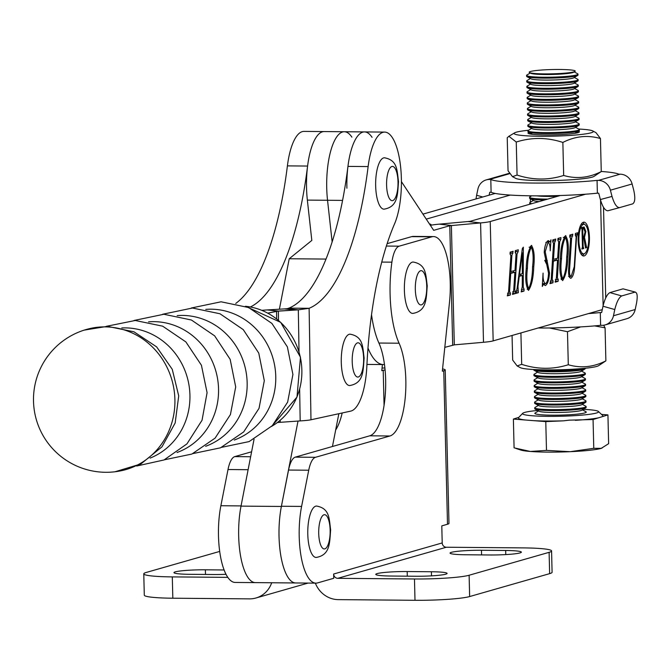 <?xml version="1.0" encoding="UTF-8"?>
<svg xmlns="http://www.w3.org/2000/svg" width="670" height="670" viewBox="0 0 670 670"><rect width="100%" height="100%" fill="white"/><g stroke="black" fill="none" stroke-linecap="round" stroke-linejoin="round"><path stroke-width="1" d="M377.126 573.604A23.559 2.186 -1.4 0 0 375.778 574.366A23.559 2.186 -1.4 0 0 391.473 576.041L415.685 576.25A23.559 2.186 -1.4 0 0 447.091 573.428A23.559 2.186 -1.4 0 0 431.396 571.753L407.184 571.544A23.559 2.186 -1.4 0 0 377.126 573.604M451.404 552.331A23.559 2.186 -1.4 0 0 450.056 553.102A23.559 2.186 -1.4 0 0 465.75 554.768L489.963 554.978A23.559 2.186 -1.4 0 0 521.369 552.155A23.559 2.186 -1.4 0 0 505.674 550.48L481.462 550.271A23.559 2.186 -1.4 0 0 451.404 552.331M445.223 369.941L448.975 523.412A25.695 2.378 178.6 0 1 447.501 524.242L441.79 525.883L442.208 542.934L333.643 574.023L333.752 578.285L317.605 582.908A51.397 17.186 -89.5 0 1 315.913 583.143A51.397 17.186 -89.5 0 1 299.214 536.662A51.397 17.186 -89.5 0 1 301.601 506.428L308.728 470.223A25.695 8.593 -89.5 0 1 315.486 457.3L389.94 435.986A51.397 17.186 90.5 0 0 405.166 398.323A51.397 17.186 90.5 0 0 399.085 343.216A68.524 22.906 -89.5 0 1 390.099 294.272A68.524 22.906 -89.5 0 1 391.891 262.163A25.695 8.593 -89.5 0 1 399.169 246.175L431.849 236.811A51.397 17.186 -89.5 0 1 433.54 236.577A51.397 17.186 -89.5 0 1 449.503 302.203L442.326 371.188L443.749 370.778A25.695 2.378 -1.4 0 0 445.223 369.941A25.695 2.378 -1.4 0 0 442.56 368.952M298.024 421.036L281.375 506.461A51.397 17.186 90.5 0 0 295.738 582.967A51.397 17.186 -89.5 0 1 279.038 536.486A51.397 17.186 -89.5 0 1 281.417 506.252L288.552 470.047A25.695 8.593 -89.5 0 1 295.303 457.133L369.756 435.81A51.397 17.186 90.5 0 0 384.982 398.147A51.397 17.186 90.5 0 0 378.91 343.04A68.524 22.906 -89.5 0 1 371.532 314.674M226.024 574.307A23.559 2.186 178.6 0 1 213.881 574.517L189.66 574.307A23.559 2.186 178.6 0 1 173.965 572.632A23.559 2.186 178.6 0 1 175.314 571.862A23.559 2.186 178.6 0 1 205.372 569.81L224.115 569.969M387.134 243.662L411.665 236.636A51.397 17.186 -89.5 0 1 413.357 236.401L433.54 236.577M255.521 582.624A51.397 17.186 -89.5 0 1 255.371 582.624L235.195 582.448A51.397 17.186 -89.5 0 1 220.874 505.733L228.009 469.528A25.695 8.593 -89.5 0 1 234.76 456.613L251.602 451.789M382.419 364.555L381.783 370.661L383.207 370.259L384.069 405.392M335.67 429.989A51.397 17.186 90.5 0 0 342.186 412.98M254.047 439.252L241.016 506.118A51.397 17.186 90.5 0 0 255.371 582.615A51.397 17.186 -89.5 0 1 241.058 505.909L220.874 505.733M385.091 369.999L383.207 370.259M384.89 367.972A25.695 2.378 -1.4 0 0 382.051 368.081M227.834 577.372L172.299 576.895A42.83 3.97 178.6 0 1 143.774 573.855L144.293 595.169A42.83 3.97 178.6 0 0 172.827 598.21L249.508 598.871A25.695 24.103 -106 0 0 255.957 598A25.695 24.103 -106 0 0 271.685 582.758M143.774 573.855A42.83 3.97 178.6 0 1 146.227 572.456L219.701 551.418M315.335 583.135A25.695 24.103 -106 0 0 338.308 599.633L414.998 600.295A42.83 3.97 -1.4 0 0 469.645 596.551L549.635 573.646A42.83 3.97 -1.4 0 0 552.088 572.247L551.569 550.933A42.83 3.97 -1.4 0 0 523.035 547.893L446.346 547.231A4.28 4.02 74 0 1 442.208 542.934M333.643 574.023A4.28 4.02 -106 0 0 337.789 578.319L414.47 578.981A42.83 3.97 -1.4 0 0 469.117 575.237L549.115 552.331A42.83 3.97 -1.4 0 0 551.569 550.933M332.454 446.496L338.844 413.708M250.387 306.969A214.14 71.59 90.5 0 0 307.589 166.051A51.397 17.186 -89.5 0 1 324.129 131.571A51.397 17.186 90.5 0 0 307.354 200.095L311.818 240.421L289.222 258.754L279.39 309.205M326.022 259.072L289.222 258.754M174.912 400.074A72.804 68.424 77.7 0 1 121.789 470.625A72.804 72.804 0 0 1 33.5 400.702A72.804 72.804 0 0 1 90.802 328.35A72.804 68.424 77.7 0 1 105.081 326.876A72.804 68.424 77.7 0 1 174.912 400.074M316.583 506.051A25.695 8.593 90.5 0 0 307.79 534.208A25.695 8.593 90.5 0 0 316.139 557.448C330.268 555.087 329.581 542.868 330.637 529.903C329.096 518.379 329.69 508.438 316.583 506.051M580.907 253.796A14.782 4.941 90.5 0 0 581.242 253.838L583.67 253.855A14.782 4.941 90.5 0 0 584.156 253.788A14.782 4.941 90.5 0 0 588.737 238.386A14.782 4.941 90.5 0 0 583.922 224.291A14.782 4.941 90.5 0 0 583.436 224.358A14.782 4.941 90.5 0 0 578.855 239.759A14.782 4.941 90.5 0 0 583.67 253.855M584.207 255.907A16.909 5.653 90.5 0 0 589.449 238.294A16.909 5.653 90.5 0 0 583.938 222.164A16.909 5.653 90.5 0 0 583.386 222.247A16.909 5.653 90.5 0 0 578.143 239.86A16.909 5.653 90.5 0 0 583.645 255.982A16.909 5.653 90.5 0 0 584.207 255.907M582.439 255.58A16.909 5.653 90.5 0 0 584.006 253.821M584.265 224.333A16.909 5.653 90.5 0 0 582.724 222.549M342.579 200.397L327.538 200.271A51.397 17.186 -89.5 0 1 326.726 188.044A51.397 17.186 -89.5 0 1 344.305 131.739A51.397 17.186 90.5 0 0 327.538 200.271L332.144 241.929L327.538 200.271L307.354 200.095M517.047 253.922L514.719 289.968L515.582 291.71L515.465 293.527L512.483 294.381L513.722 290.294L514.887 272.229L510.724 273.419L509.56 291.484L510.423 293.184L510.306 295.009L507.332 295.855L508.564 291.735L510.892 255.68L510.038 253.947L510.155 252.121L513.128 251.267L511.888 255.396L510.842 271.601L515.004 270.404L516.051 254.206L515.197 252.464L515.314 250.647L518.287 249.793L518.17 251.619L517.047 253.922L516.067 253.913M512.701 291.802L515.23 291.81M507.55 293.276L510.071 293.284M510.498 253.838L510.038 253.855L510.498 253.838M515.197 252.356L515.657 252.356L515.197 252.381M531.419 245.438C534.049 249.315 534.827 256.401 533.747 266.702C533.379 277.832 531.637 285.73 528.513 290.386C525.891 286.266 525.121 279.089 526.21 268.854C526.578 257.799 528.32 249.994 531.419 245.438L531.712 245.404M559.701 241.703L557.373 277.757L558.236 279.491L558.118 281.316L555.145 282.171L556.376 278.075L557.541 260.019L553.378 261.208L552.214 279.273L553.077 280.973L552.959 282.79L549.986 283.644L551.226 279.516L553.546 243.47L552.691 241.728L552.809 239.91L555.782 239.056L554.542 243.185L553.495 259.382L557.658 258.193L558.705 241.987L557.85 240.254L557.968 238.428L560.941 237.574L560.823 239.399L559.701 241.703L558.721 241.694M555.355 279.583L557.884 279.591M550.204 281.065L552.725 281.073M552.7 241.619L553.152 241.619L552.691 241.644M558.311 240.145L557.85 240.161L558.311 240.145M570.396 278.217L571.007 278.217C569.006 277.841 568.235 274.566 568.688 268.385L570.606 238.604L569.751 236.845L569.869 235.019L572.842 234.165L571.602 238.327L569.668 268.276C569.165 273.234 569.684 275.931 571.217 276.375L574.249 266.71L576.167 237.021L575.304 235.254L575.421 233.428L577.808 232.75L576.56 236.895L574.659 266.425C574.249 272.707 573.034 276.635 571.007 278.217L570.689 278.268M568.52 276.392L571.217 276.375M575.815 235.12L575.312 235.137L575.815 235.12M570.245 236.719L569.76 236.736L570.245 236.719M401.414 181.62L433.683 230.338L449.779 225.723L480.583 222.926A25.695 2.378 -1.4 0 0 490.239 221.519L585.622 194.208M444.805 347.353L454.31 344.857L483.497 342.286A25.695 2.378 -1.4 0 0 493.162 340.888L602.263 309.641M565.539 235.664C568.168 239.542 568.947 246.627 567.867 256.928C567.507 268.067 565.756 275.956 562.641 280.613C560.019 276.501 559.249 269.323 560.329 259.089C560.706 248.026 562.44 240.22 565.539 235.664L565.84 235.631M548.135 240.647L550.17 241.853L550.958 239.843L550.221 250.781C550.221 245.706 549.475 242.934 547.968 242.49L545.221 251.761L549.5 272.958C549.023 279.934 547.65 284.13 545.388 285.554L543.311 284.365L542.306 286.442L543.077 273.1C542.876 279.356 543.713 282.891 545.581 283.712C547.331 282.305 548.311 278.745 548.529 273.05L544.216 252.364C544.718 245.915 546.033 242.012 548.135 240.647L548.445 240.614M547.097 241.376L550.17 241.853M545.807 242.423L546.393 242.473M542.357 284.348L543.412 284.356L542.357 284.356M542.382 283.552L545.581 283.712M522.248 286.634L522.307 275.471L519.25 276.35L517.977 286.526L518.362 292.698L515.858 293.418L517.098 288.502L522.332 248.587L523.329 247.155L523.253 287.212L524.107 289.264L523.99 291.09L521.185 291.894L522.248 286.634M516.629 290.931L518.279 290.939M521.394 289.314L523.906 289.323M422.946 214.124L495.214 193.429M384.471 364.514A74.521 24.916 -89.5 0 1 383.416 364.564A74.521 24.916 -89.5 0 1 367.981 348.082M346.909 188.211A51.397 17.186 -89.5 0 1 364.488 131.915A51.397 17.186 -89.5 0 1 372.068 137.325M351.884 137.149A51.397 17.186 90.5 0 0 344.305 131.739L303.946 131.395A51.397 17.186 -89.5 0 0 287.405 165.884A214.14 71.59 90.5 0 1 235.756 303.443M429.411 223.897L430.014 224.065A25.695 2.378 178.6 0 1 431.07 224.718A25.695 2.378 178.6 0 1 430.341 225.304M426.254 219.124L510.247 195.07M430.383 225.355A25.695 2.378 178.6 0 1 439.26 224.148L470.064 221.343L560.296 195.506M568.696 268.268L569.668 268.276M575.354 234.55L577.691 234.567M575.346 234.667L577.289 234.684M570.12 276.4L569.542 277.405M570.379 234.877L570.304 235.974L572.724 235.991M570.304 235.974L572.373 236.091M570.622 238.319L571.602 238.327M564.475 236.602L564.793 237.456M566.703 256.92L567.867 256.928M561.728 278.804L561.326 279.558M563.219 237.44L565.421 237.49C563.034 242.213 561.736 249.257 561.527 258.62C560.472 267.38 560.882 274.097 562.758 278.795C565.212 274.005 566.519 266.786 566.686 257.146C567.75 248.327 567.331 241.778 565.421 237.49L563.998 237.473M560.363 258.612L561.527 258.62M561.05 278.779L562.473 278.795M561.058 278.795L562.758 278.795M556.184 258.612L556.092 260.002M556.402 277.748L557.373 277.757M556.15 279.583L557.708 279.591M555.765 280.177L555.698 281.291L558.118 281.316M555.698 281.291L555.187 281.442M552.432 260.764L557.541 260.019M552.407 261.2L553.378 261.208M551.234 279.264L552.214 279.273M550.991 281.057L552.549 281.073M550.606 281.651L550.539 282.774L552.959 282.79M550.539 282.774L550.028 282.916M553.311 239.759L553.244 240.857L555.664 240.873M553.244 240.857L555.363 240.966M553.562 243.177L554.542 243.185M552.524 259.374L553.495 259.382M558.47 238.285L558.403 239.383L560.823 239.399M558.403 239.383L560.522 239.483M547.7 241.837L550.078 241.853M548.462 241.845L548.445 242.473M544.258 251.753L545.221 251.761M544.693 260.303L547.315 260.672M544.886 260.655L546.427 263.863M548.529 272.95L549.5 272.958M544.76 283.745L544.04 284.825M530.355 246.376L530.673 247.23M532.575 266.694L533.747 266.702M527.608 288.577L527.206 289.331M529.099 247.213L531.302 247.255C528.906 251.987 527.608 259.03 527.407 268.394C526.344 277.146 526.754 283.871 528.63 288.569C531.092 283.779 532.399 276.559 532.558 266.92C533.63 258.101 533.203 251.552 531.302 247.255L529.87 247.247M526.243 268.385L527.407 268.394M518.773 275.772L522.307 275.471M518.697 276.341L519.25 276.35M517.357 286.517L517.977 286.526M516.629 290.922L518.103 290.931M516.009 291.584L515.942 292.681L518.362 292.698M520.858 274.097L520.858 275.462M522.257 287.204L523.253 287.212M522.064 289.306L523.756 289.323M521.645 289.959L521.57 291.065L523.99 291.09M522.34 273.67L522.382 252.808L519.526 274.482L522.34 273.67M521.779 252.808L522.382 252.808M518.94 274.474L519.526 274.482M521.746 253.042L522.315 253.042M513.53 270.831L513.438 272.221M513.748 289.959L514.719 289.968M513.496 291.793L515.046 291.81M513.111 292.388L513.044 293.51L515.465 293.527M513.044 293.51L512.533 293.653M509.778 272.975L514.887 272.229M509.753 273.41L510.724 273.419M508.58 291.475L509.56 291.484M508.337 293.267L509.895 293.284M507.952 293.87L507.885 294.984L510.306 295.009M507.885 294.984L507.374 295.135M510.657 251.979L510.59 253.067L513.011 253.093M510.59 253.067L512.709 253.176M510.909 255.387L511.888 255.396M509.87 271.593L510.842 271.601M515.816 250.496L515.749 251.593L518.17 251.619M515.749 251.593L517.868 251.702M583.922 224.291L581.501 224.266A14.782 4.941 90.5 0 0 581.158 224.299M582.707 229.207L582.9 237.121L583.779 236.862L585.077 231.962L583.486 228.009L582.707 229.207L582.004 229.199M581.309 227.951L583.729 227.968L581.384 227.993M582.205 237.113L582.9 237.121M581.384 228.118L583.042 228.135M582.531 227.39L582.883 227.968M581.376 227.716L584.106 226.988L585.865 231.477L584.491 237.406L586.66 247.666L585.513 248.001L583.788 237.758L582.925 238.009L583.143 246.803L583.779 248.495L581.895 249.031L582.448 246.987L582.012 229.416L581.376 227.716M581.878 248.478L583.779 248.495M582.406 247.666L583.411 247.674M582.406 247.674L583.52 247.674M582.439 246.794L583.143 246.803M582.222 238.001L582.925 238.009M582.222 237.741L583.788 237.758M585.454 247.657L586.66 247.666M585.195 246.108L586.384 246.853M582.213 237.389L584.491 237.406M585.052 231.468L585.865 231.477M364.488 131.915L384.672 132.09L364.488 131.915A51.397 17.186 -89.5 0 0 347.948 166.403L368.132 166.57L347.948 166.403A214.14 71.59 90.5 0 1 288.929 308.133L309.113 308.3L298.317 309.833A214.14 182.282 95.7 0 1 295.579 310.017A214.14 182.282 95.7 0 0 298.317 309.833L309.113 308.3A214.14 71.59 90.5 0 0 368.132 166.57A51.397 17.186 -89.5 0 1 384.672 132.09A51.397 17.186 -89.5 0 1 400.593 166.662A51.397 17.186 -89.5 0 1 394.588 223.772A214.14 71.59 90.5 0 0 366.867 366.021A51.397 17.186 -89.5 0 1 350.712 411.12L310.981 419.78L309.113 308.3A214.14 71.59 90.5 0 0 368.132 166.57A51.397 17.186 -89.5 0 1 384.672 132.09A51.397 17.186 -89.5 0 1 400.593 166.662A51.397 17.186 -89.5 0 1 394.588 223.772A214.14 71.59 90.5 0 0 366.867 366.021A51.397 17.186 -89.5 0 1 350.712 411.12L310.981 419.78A25.695 1.834 -1 0 1 300.177 420.911L277.447 422.51L300.177 420.911A25.695 1.834 -1 0 0 310.981 419.78L309.113 308.3L288.929 308.133L287.137 308.711A214.14 182.282 95.7 0 1 284.398 308.904L295.579 310.017L284.398 308.904L267.179 309.942A25.695 1.834 -1 0 0 261.878 310.336A25.695 1.834 -1 0 1 267.179 309.942L278.36 311.056L267.841 313.141L276.559 311.248L295.579 310.017L278.36 311.056L278.511 320.419L278.36 311.056L267.179 309.942L284.398 308.904A214.14 182.282 95.7 0 0 287.137 308.711L298.317 309.833L287.137 308.711L288.929 308.133A214.14 71.59 90.5 0 0 347.948 166.403A51.397 17.186 -89.5 0 1 364.488 131.915L344.305 131.739M413.172 262.029A25.695 8.593 90.5 0 0 404.387 290.185A25.695 8.593 90.5 0 0 412.737 313.426C426.865 311.064 426.179 298.845 427.234 285.881C425.693 274.357 426.288 264.416 413.172 262.029M384.446 157.785A25.695 8.593 90.5 0 0 375.661 185.933A25.695 8.593 90.5 0 0 384.01 209.174C398.139 206.821 397.452 194.602 398.508 181.637C396.958 170.105 397.561 160.163 384.446 157.785M350.075 334.171A25.695 8.593 90.5 0 0 341.281 362.319A25.695 8.593 90.5 0 0 349.631 385.56C363.768 383.207 363.073 370.987 364.128 358.023C362.587 346.491 363.182 336.549 350.075 334.171M489.133 195.171L489.753 192.257L491.11 192.265A65.099 6.038 -1.4 0 0 533.387 195.833A65.099 6.038 -1.4 0 0 597.372 193.178L597.062 180.389A65.099 6.038 178.6 0 1 533.077 183.044A65.099 6.038 178.6 0 1 490.8 179.476L489.443 179.468A12.847 12.052 -106 0 0 486.219 179.903A12.847 12.052 -106 0 0 477.928 189.057L476.613 195.255L482.76 196.997M491.11 192.265L490.8 179.476M597.372 193.178L598.729 193.195L600.387 199.551L612.02 196.419L610.404 190.196A12.847 12.052 -106 0 0 598.419 180.398L597.062 180.389M601.25 171.47A65.099 6.038 178.6 0 1 618.77 174.175L620.135 174.183A12.847 12.052 74 0 1 632.12 183.982L633.736 190.205C635.411 197.784 635.059 202.34 632.681 203.864L619.541 207.633C616.752 207.583 614.248 203.839 612.02 196.419M486.219 179.903L507.927 173.681A12.847 12.052 74 0 1 509.485 173.354M619.49 207.641L607.883 210.765C605.111 210.707 602.606 206.971 600.387 199.551M476.027 198.923L476.613 195.255M607.883 210.765L619.541 207.633M538.169 327.998A65.099 6.038 -1.4 0 0 600.605 325.335L601.962 325.344A12.847 12.052 -106 0 0 605.186 324.908A12.847 12.052 -106 0 0 613.477 315.754L614.784 309.548L602.992 306.224L601.652 312.555L600.295 312.547A65.099 6.038 178.6 0 1 588.545 313.568M600.295 312.547L600.605 325.335M602.992 306.224C604.851 298.678 607.154 294.138 609.901 292.606L621.701 295.939L634.842 292.179C637.262 292.221 637.815 295.947 636.5 303.334L635.185 309.532A12.847 12.052 74 0 1 626.894 318.694L605.186 324.908M623.041 288.845L635.579 292.162L623.041 288.845L609.901 292.606M621.701 295.939C618.946 297.472 616.643 302.003 614.784 309.548M574.952 71.464L573.637 72.26A21.683 2.01 178.6 0 1 556.77 74.311A21.683 2.01 178.6 0 1 530.858 73.306L529.501 72.578A23.04 2.136 -1.4 0 0 557.038 73.65A23.04 2.136 -1.4 0 0 574.952 71.464A23.04 2.136 -1.4 0 0 547.398 69.705A23.04 2.136 -1.4 0 0 529.501 72.578M574.198 71.924L577.632 73.759A25.695 2.378 178.6 0 1 577.984 74.135A25.695 2.378 178.6 0 1 557.674 76.966A25.695 2.378 178.6 0 1 526.603 75.392A25.695 2.378 178.6 0 1 526.93 74.998L530.271 72.996M577.984 74.135L578.001 75.065A25.695 2.378 178.6 0 1 577.674 75.45L573.771 77.795A21.683 2.01 178.6 0 1 556.912 79.856A21.683 2.01 178.6 0 1 530.992 78.842L526.972 76.69A25.695 2.378 178.6 0 1 526.628 76.321L526.603 75.392M574.332 77.46L577.774 79.303A25.695 2.378 178.6 0 1 578.118 79.68A25.695 2.378 178.6 0 1 557.808 82.51A25.695 2.378 178.6 0 1 526.737 80.936A25.695 2.378 178.6 0 1 527.064 80.542L530.414 78.532M577.674 75.45A25.695 2.378 178.6 0 1 557.691 77.888A25.695 2.378 178.6 0 1 526.972 76.69M578.118 79.68L578.143 80.601A25.695 2.378 178.6 0 1 577.808 80.995L573.905 83.34A21.683 2.01 178.6 0 1 557.046 85.391A21.683 2.01 178.6 0 1 531.126 84.387L527.106 82.234A25.695 2.378 178.6 0 1 526.762 81.857L526.737 80.936M574.466 83.005L577.909 84.847A25.695 2.378 178.6 0 1 578.252 85.216A25.695 2.378 178.6 0 1 557.943 88.046A25.695 2.378 178.6 0 1 526.871 86.472A25.695 2.378 178.6 0 1 527.198 86.078L530.548 84.077M577.808 80.995A25.695 2.378 178.6 0 1 557.825 83.432A25.695 2.378 178.6 0 1 527.106 82.234M578.252 85.216L578.277 86.145A25.695 2.378 178.6 0 1 577.95 86.531L574.039 88.884A21.683 2.01 178.6 0 1 557.18 90.936A21.683 2.01 178.6 0 1 531.26 89.922L527.24 87.77A25.695 2.378 178.6 0 1 526.896 87.401L526.871 86.472M574.6 88.54L578.043 90.383A25.695 2.378 178.6 0 1 578.386 90.76A25.695 2.378 178.6 0 1 558.077 93.591A25.695 2.378 178.6 0 1 527.005 92.016A25.695 2.378 178.6 0 1 527.34 91.623L530.682 89.612M577.95 86.531A25.695 2.378 178.6 0 1 557.968 88.968A25.695 2.378 178.6 0 1 527.24 87.77M578.386 90.76L578.411 91.681A25.695 2.378 178.6 0 1 578.084 92.075L574.173 94.42A21.683 2.01 178.6 0 1 557.314 96.472A21.683 2.01 178.6 0 1 531.394 95.467L527.374 93.314A25.695 2.378 178.6 0 1 527.03 92.937L527.005 92.016M574.734 94.085L578.177 95.927A25.695 2.378 178.6 0 1 578.52 96.296A25.695 2.378 178.6 0 1 558.211 99.127A25.695 2.378 178.6 0 1 527.148 97.552A25.695 2.378 178.6 0 1 527.474 97.167L530.816 95.157M578.084 92.075A25.695 2.378 178.6 0 1 558.102 94.512A25.695 2.378 178.6 0 1 527.374 93.314M578.52 96.296L578.545 97.225A25.695 2.378 178.6 0 1 578.218 97.619L574.307 99.964A21.683 2.01 178.6 0 1 557.448 102.016A21.683 2.01 178.6 0 1 531.528 101.002L527.516 98.859A25.695 2.378 178.6 0 1 527.164 98.482L527.148 97.552M574.877 99.621L578.311 101.463A25.695 2.378 178.6 0 1 578.662 101.84A25.695 2.378 178.6 0 1 558.344 104.671A25.695 2.378 178.6 0 1 527.282 103.096A25.695 2.378 178.6 0 1 527.608 102.703L530.95 100.693M578.218 97.619A25.695 2.378 178.6 0 1 558.236 100.048A25.695 2.378 178.6 0 1 527.516 98.859M578.662 101.84L578.679 102.761A25.695 2.378 178.6 0 1 578.352 103.155L574.45 105.5A21.683 2.01 178.6 0 1 557.582 107.552A21.683 2.01 178.6 0 1 531.67 106.547L527.65 104.394A25.695 2.378 178.6 0 1 527.307 104.017L527.282 103.096M575.011 105.165L578.444 107.007A25.695 2.378 178.6 0 1 578.796 107.376A25.695 2.378 178.6 0 1 558.487 110.207A25.695 2.378 178.6 0 1 527.416 108.632A25.695 2.378 178.6 0 1 527.742 108.247L531.084 106.237M578.352 103.155A25.695 2.378 178.6 0 1 558.37 105.592A25.695 2.378 178.6 0 1 527.65 104.394M578.796 107.376L578.813 108.305A25.695 2.378 178.6 0 1 578.486 108.699L574.584 111.044A21.683 2.01 178.6 0 1 557.725 113.096A21.683 2.01 178.6 0 1 531.804 112.083L527.784 109.939A25.695 2.378 178.6 0 1 527.441 109.562L527.416 108.632M575.145 110.701L578.587 112.543A25.695 2.378 178.6 0 1 578.93 112.92A25.695 2.378 178.6 0 1 558.621 115.751A25.695 2.378 178.6 0 1 527.55 114.176A25.695 2.378 178.6 0 1 527.876 113.783L531.226 111.773M578.486 108.699A25.695 2.378 178.6 0 1 558.504 111.128A25.695 2.378 178.6 0 1 527.784 109.939M578.93 112.92L578.955 113.841A25.695 2.378 178.6 0 1 578.629 114.235L574.718 116.58A21.683 2.01 178.6 0 1 557.859 118.632A21.683 2.01 178.6 0 1 531.938 117.627L527.918 115.475A25.695 2.378 178.6 0 1 527.575 115.098L527.55 114.176M575.279 116.245L578.721 118.088A25.695 2.378 178.6 0 1 579.064 118.464A25.695 2.378 178.6 0 1 558.755 121.287A25.695 2.378 178.6 0 1 527.684 119.712A25.695 2.378 178.6 0 1 528.01 119.327L531.36 117.317M578.629 114.235A25.695 2.378 178.6 0 1 558.638 116.672A25.695 2.378 178.6 0 1 527.918 115.475M579.064 118.464L579.089 119.386A25.695 2.378 178.6 0 1 578.763 119.779L574.852 122.124A21.683 2.01 178.6 0 1 557.993 124.176A21.683 2.01 178.6 0 1 532.072 123.171L528.052 121.019A25.695 2.378 178.6 0 1 527.709 120.642L527.684 119.712M575.413 121.781L578.855 123.623A25.695 2.378 178.6 0 1 579.198 124A25.695 2.378 178.6 0 1 558.889 126.831A25.695 2.378 178.6 0 1 527.818 125.257A25.695 2.378 178.6 0 1 528.153 124.863L531.494 122.853M578.763 119.779A25.695 2.378 178.6 0 1 558.78 122.208A25.695 2.378 178.6 0 1 528.052 121.019M579.198 124L579.223 124.921A25.695 2.378 178.6 0 1 578.897 125.315L574.986 127.66A21.683 2.01 178.6 0 1 558.127 129.72A21.683 2.01 178.6 0 1 532.206 128.707L528.186 126.555A25.695 2.378 178.6 0 1 527.843 126.178L527.818 125.257M575.547 127.325L578.989 129.168A25.695 2.378 178.6 0 1 579.332 129.544A25.695 2.378 178.6 0 1 559.023 132.367A25.695 2.378 178.6 0 1 527.96 130.801A25.695 2.378 178.6 0 1 528.287 130.407L531.628 128.397M578.897 125.315A25.695 2.378 178.6 0 1 558.914 127.752A25.695 2.378 178.6 0 1 528.186 126.555M532.583 134.36A21.683 2.01 178.6 0 1 532.34 134.251L528.329 132.099A25.695 2.378 178.6 0 1 527.977 131.722L527.96 130.801M579.332 129.544L579.357 130.466A25.695 2.378 178.6 0 1 579.031 130.859A25.695 2.378 178.6 0 1 559.048 133.288A25.695 2.378 178.6 0 1 528.329 132.099M557.574 196.285A21.683 2.01 178.6 0 1 536.796 195.849M547.7 199.116A25.695 2.378 178.6 0 1 529.585 197.281A25.695 2.378 178.6 0 1 529.911 196.888L531.695 195.816M539.015 201.603A21.683 2.01 178.6 0 1 533.965 200.732L529.953 198.58A25.695 2.378 178.6 0 1 529.601 198.203L529.585 197.281M531.72 203.688A25.695 2.378 178.6 0 1 529.719 202.817A25.695 2.378 178.6 0 1 530.045 202.424L533.387 200.422M544.601 200.003A25.695 2.378 178.6 0 1 529.953 198.58M530.087 204.115L530.129 204.141A25.695 2.378 178.6 0 1 530.087 204.115A25.695 2.378 178.6 0 1 529.744 203.747L529.719 202.817M584.475 368.341A25.695 2.378 178.6 0 1 564.852 370.602A25.695 2.378 178.6 0 1 534.493 369.564M585.17 368.274L585.178 368.693A25.695 2.378 178.6 0 1 584.851 369.086L580.949 371.431A21.683 2.01 178.6 0 1 564.09 373.491A21.683 2.01 178.6 0 1 538.169 372.478L534.149 370.326A25.695 2.378 178.6 0 1 533.806 369.949L533.789 369.522M581.51 371.096L584.944 372.939A25.695 2.378 178.6 0 1 585.295 373.316A25.695 2.378 178.6 0 1 564.986 376.138A25.695 2.378 178.6 0 1 533.915 374.572A25.695 2.378 178.6 0 1 534.241 374.178L537.583 372.168M584.851 369.086A25.695 2.378 178.6 0 1 564.869 371.523A25.695 2.378 178.6 0 1 534.149 370.326M585.295 373.316L585.312 374.237A25.695 2.378 178.6 0 1 584.985 374.63L581.083 376.976A21.683 2.01 178.6 0 1 564.224 379.027A21.683 2.01 178.6 0 1 538.303 378.022L534.283 375.87A25.695 2.378 178.6 0 1 533.94 375.493L533.915 374.572M581.644 376.632L585.086 378.475A25.695 2.378 178.6 0 1 585.429 378.852A25.695 2.378 178.6 0 1 565.12 381.682A25.695 2.378 178.6 0 1 534.049 380.108A25.695 2.378 178.6 0 1 534.375 379.714L537.725 377.713M584.985 374.63A25.695 2.378 178.6 0 1 565.003 377.068A25.695 2.378 178.6 0 1 534.283 375.87M585.429 378.852L585.454 379.773A25.695 2.378 178.6 0 1 585.128 380.166L581.217 382.511A21.683 2.01 178.6 0 1 564.358 384.572A21.683 2.01 178.6 0 1 538.437 383.558L534.417 381.406A25.695 2.378 178.6 0 1 534.074 381.029L534.049 380.108M581.778 382.176L585.22 384.019A25.695 2.378 178.6 0 1 585.563 384.396A25.695 2.378 178.6 0 1 565.254 387.218A25.695 2.378 178.6 0 1 534.183 385.652A25.695 2.378 178.6 0 1 534.509 385.258L537.859 383.248M585.128 380.166A25.695 2.378 178.6 0 1 565.145 382.603A25.695 2.378 178.6 0 1 534.417 381.406M585.563 384.396L585.588 385.317A25.695 2.378 178.6 0 1 585.262 385.711L581.351 388.056A21.683 2.01 178.6 0 1 564.492 390.108A21.683 2.01 178.6 0 1 538.571 389.103L534.551 386.95A25.695 2.378 178.6 0 1 534.208 386.573L534.183 385.652M581.912 387.712L585.354 389.555A25.695 2.378 178.6 0 1 585.697 389.932A25.695 2.378 178.6 0 1 565.388 392.762A25.695 2.378 178.6 0 1 534.325 391.188A25.695 2.378 178.6 0 1 534.652 390.794L537.993 388.793M585.262 385.711A25.695 2.378 178.6 0 1 565.279 388.148A25.695 2.378 178.6 0 1 534.551 386.95M585.697 389.932L585.722 390.853A25.695 2.378 178.6 0 1 585.396 391.247L581.485 393.591A21.683 2.01 178.6 0 1 564.626 395.652A21.683 2.01 178.6 0 1 538.705 394.638L534.694 392.486A25.695 2.378 178.6 0 1 534.342 392.109L534.325 391.188M582.046 393.257L585.488 395.099A25.695 2.378 178.6 0 1 585.831 395.476A25.695 2.378 178.6 0 1 565.522 398.298A25.695 2.378 178.6 0 1 534.459 396.732A25.695 2.378 178.6 0 1 534.786 396.339L538.127 394.328M585.396 391.247A25.695 2.378 178.6 0 1 565.413 393.684A25.695 2.378 178.6 0 1 534.694 392.486M585.831 395.476L585.856 396.397A25.695 2.378 178.6 0 1 585.53 396.791L581.619 399.136A21.683 2.01 178.6 0 1 564.76 401.188A21.683 2.01 178.6 0 1 538.839 400.183L534.827 398.03A25.695 2.378 178.6 0 1 534.476 397.653L534.459 396.732M582.188 398.801L585.622 400.635A25.695 2.378 178.6 0 1 585.974 401.012A25.695 2.378 178.6 0 1 565.664 403.843A25.695 2.378 178.6 0 1 534.593 402.268A25.695 2.378 178.6 0 1 534.92 401.874L538.261 399.873M585.53 396.791A25.695 2.378 178.6 0 1 565.547 399.228A25.695 2.378 178.6 0 1 534.827 398.03M585.974 401.012L585.99 401.941A25.695 2.378 178.6 0 1 585.664 402.327L581.761 404.672A21.683 2.01 178.6 0 1 564.902 406.732A21.683 2.01 178.6 0 1 538.981 405.719L534.962 403.566A25.695 2.378 178.6 0 1 534.618 403.189L534.593 402.268M582.322 404.337L585.756 406.179A25.695 2.378 178.6 0 1 586.108 406.556A25.695 2.378 178.6 0 1 565.798 409.378A25.695 2.378 178.6 0 1 534.727 407.812A25.695 2.378 178.6 0 1 535.054 407.419L538.395 405.409M585.664 402.327A25.695 2.378 178.6 0 1 565.681 404.764A25.695 2.378 178.6 0 1 534.962 403.566M586.108 406.556L586.124 407.477A25.695 2.378 178.6 0 1 585.798 407.871L581.895 410.216A21.683 2.01 178.6 0 1 565.036 412.268A21.683 2.01 178.6 0 1 539.115 411.263L535.096 409.11A25.695 2.378 178.6 0 1 534.752 408.734L534.727 407.812M582.456 409.881L585.898 411.715A25.695 2.378 178.6 0 1 565.932 414.923A25.695 2.378 178.6 0 1 535.188 412.954L538.538 410.953M585.798 407.871A25.695 2.378 178.6 0 1 565.815 410.308A25.695 2.378 178.6 0 1 535.096 409.11M583.344 409.345A38.031 3.526 178.6 0 1 598.402 411.472A38.031 3.526 178.6 0 1 568.512 415.978A38.031 3.526 178.6 0 1 522.692 413.323A38.031 3.526 178.6 0 1 537.625 410.467M518.781 417.385L513.379 419.068L525.556 420.023A42.311 3.919 178.6 0 1 518.53 417.653L522.692 413.323M525.556 420.023L545.782 421.614L546.486 450.391L530.339 451.463L514.083 447.845L513.379 419.068M545.782 421.614L563.554 420.827A42.311 3.919 178.6 0 1 533.605 420.659M563.554 420.827L569.416 420.149L593.067 419.529L593.771 448.305L570.187 451.689L546.486 450.391M593.067 419.529L607.933 414.897L601.501 414.395M607.933 414.897L608.636 443.674L601.258 448.339L593.771 448.305M602.062 448.054A41.883 3.886 178.6 0 1 601.92 448.113L601.258 448.339A41.883 3.886 178.6 0 1 570.187 451.689A41.883 3.886 178.6 0 1 530.339 451.463A41.883 3.886 178.6 0 1 520.958 450.089L515.908 448.456M598.653 417.787A42.311 3.919 178.6 0 1 575.295 420.316M598.402 411.472L602.766 415.593A42.311 3.919 178.6 0 1 602.347 416.639M601.92 448.113A41.883 3.886 178.6 0 1 601.258 448.339M579.031 130.859L575.12 133.204A21.683 2.01 178.6 0 1 574.885 133.322M578.403 131.236A25.695 2.378 178.6 0 1 579.064 132.25A25.695 2.378 178.6 0 1 577.917 132.694A25.695 2.378 178.6 0 1 551.444 134.913A25.695 2.378 178.6 0 1 528.362 133.489A25.695 2.378 178.6 0 1 528.973 132.442M578.746 129.034A39.614 3.677 178.6 0 1 592.774 130.943A39.614 3.677 178.6 0 1 591.041 132.811A39.614 3.677 178.6 0 1 543.906 136.286A39.614 3.677 178.6 0 1 514.602 132.853A39.614 3.677 178.6 0 1 516.369 132.166A39.614 3.677 178.6 0 1 528.521 130.265M563.671 175.465C548.303 180.331 532.767 180.197 517.064 175.063L512.491 176.645L515.716 178.371A39.614 3.677 178.6 0 0 551.309 180.565A39.614 3.677 178.6 0 0 592.121 177.148A39.614 3.677 178.6 0 0 593.888 176.461L601.258 171.57C588.88 177.86 576.351 179.158 563.671 175.465L562.859 142.434C575.237 136.144 587.766 134.846 600.446 138.539L595.999 132.668L592.774 130.943M601.258 171.57L600.446 138.539M517.064 175.063L516.252 142.032C531.712 137.166 547.248 137.3 562.859 142.434M512.491 176.645L508.044 170.766L507.232 137.744L508.899 136.278L516.252 142.032M517.123 365.929L520.339 367.654A39.614 3.677 -1.4 0 0 555.933 369.848A39.614 3.677 -1.4 0 0 596.744 366.423A39.614 3.677 -1.4 0 0 598.511 365.736L605.881 360.854C593.503 367.143 580.974 368.441 568.294 364.74C552.926 369.606 537.39 369.472 521.687 364.338L517.123 365.929L512.667 360.05L512.064 335.469M549.4 327.965L567.482 331.709L580.622 326.901M594.633 325.896L605.077 327.823L603.628 325.235M605.077 327.823L605.881 360.854M520.917 332.931L521.687 364.338M567.482 331.709L568.294 364.74M399.085 343.216L378.91 343.04M447.501 524.242L443.749 370.778M228.009 469.528L248.109 469.704M234.76 456.613L250.639 456.747M172.827 598.21L172.299 576.895M205.489 574.441L205.372 569.81M431.849 236.811L411.665 236.636M399.169 246.175L386.356 246.058M391.891 262.163L381.741 262.079M389.94 435.986L369.756 435.81M315.486 457.3L295.303 457.133M308.728 470.223L288.552 470.047M301.601 506.428L281.417 506.252M337.789 578.319L446.346 547.231M414.998 600.295L414.47 578.981M549.635 573.646L549.115 552.331M469.645 596.551L469.117 575.237M505.775 554.593L505.674 550.48M481.571 554.911L481.462 550.271M431.497 575.865L431.396 571.753M407.293 576.175L407.184 571.544M281.375 506.461L241.016 506.118M205.782 309.389A67.402 63.34 77.7 0 1 211.125 309.188A67.402 63.34 77.7 0 1 274.692 365.72A67.402 63.34 77.7 0 1 234.24 440.056M177.173 315.612A67.402 63.34 77.7 0 1 182.516 315.419A67.402 63.34 77.7 0 1 246.083 371.951A67.402 63.34 77.7 0 1 205.631 446.287M148.564 321.843A67.402 63.34 77.7 0 1 153.907 321.65A67.402 63.34 77.7 0 1 217.474 378.182A67.402 63.34 77.7 0 1 177.022 452.518M121.781 327.957A67.402 63.34 77.7 0 1 125.298 327.881A67.402 63.34 77.7 0 1 188.689 383.458A67.402 63.34 77.7 0 1 150.122 458.096M271.626 426.363A64.245 60.375 -102.3 0 0 300.319 357.227A64.245 60.375 -102.3 0 0 245.48 306.291M330.142 530.179A17.135 5.729 90.5 0 0 324.012 514.769A17.135 5.729 90.5 0 0 318.719 533.454A17.135 5.729 90.5 0 0 324.849 548.872A17.135 5.729 90.5 0 0 330.142 530.179M490.239 221.519L493.162 340.888M600.555 200.171L603.126 305.595M449.779 225.723L452.694 345.092M530.23 195.791L530.255 196.679M530.305 198.772L530.389 202.223M439.26 224.148L451.387 225.489L454.31 344.857M468.447 221.577L480.583 222.926L483.497 342.286M429.545 224.09L430.014 224.065M307.589 166.051L287.405 165.884M300.177 420.911L299.649 389.371L300.177 420.911M299.021 351.658L298.317 309.833L299.021 351.658M280.219 422.108L280.186 420.308L280.219 422.108M278.418 422.301L278.41 421.765L278.418 422.301M276.685 318.928L276.559 311.248L276.685 318.928M426.74 286.157A17.135 5.729 90.5 0 0 420.609 270.747A17.135 5.729 90.5 0 0 415.316 289.432A17.135 5.729 90.5 0 0 421.447 304.85A17.135 5.729 90.5 0 0 426.74 286.157M398.014 181.913A17.135 5.729 90.5 0 0 391.883 166.495A17.135 5.729 90.5 0 0 386.59 185.188A17.135 5.729 90.5 0 0 392.721 200.598A17.135 5.729 90.5 0 0 398.014 181.913M363.642 358.299A17.135 5.729 90.5 0 0 357.512 342.881A17.135 5.729 90.5 0 0 352.211 361.574A17.135 5.729 90.5 0 0 358.341 376.984A17.135 5.729 90.5 0 0 363.642 358.299M509.686 173.664L489.443 179.468M598.419 180.398L620.135 174.183M632.12 183.982L610.404 190.196M613.477 315.754L635.185 309.532M315.913 583.143L295.738 582.967M308.066 583.076L255.957 598M295.587 582.967L255.371 582.615M271.593 426.405L296.986 397.109L300.47 357.202L280.705 322.354L245.429 306.274M221.586 447.342L249.114 441.589L272.305 425.676L287.648 402.101L292.916 374.455L287.371 346.859L271.861 323.384L248.612 307.538L221.075 301.793L191.243 308.024M192.977 453.573L220.505 447.82L243.696 431.907L259.039 408.332L264.307 380.686L258.762 353.09L243.252 329.615L220.003 313.769L192.466 308.024L162.634 314.255M164.368 459.804L191.896 454.051L215.087 438.138L230.43 414.562L235.698 386.917L230.153 359.321L214.643 335.846L191.394 320L163.857 314.255L134.025 320.478M136.68 466.019L164.024 459.955L186.955 443.875L202.038 420.257L207.08 392.687L201.419 365.234L185.866 341.909L162.676 326.181L135.248 320.486L106.262 326.34M114.98 471.772L140.926 463.942L161.989 446.815L175.163 422.988L178.714 395.903L172.257 369.321L156.654 346.901L134 331.817L107.418 326.34L84.135 330.134M431.07 224.718L431.086 225.204M603.511 207.34L605.73 297.882M383.416 364.564L366.942 364.421M531.762 133.941L531.327 134.201M575.689 132.861L576.133 133.104M514.602 132.853L508.899 136.278"/></g></svg>
